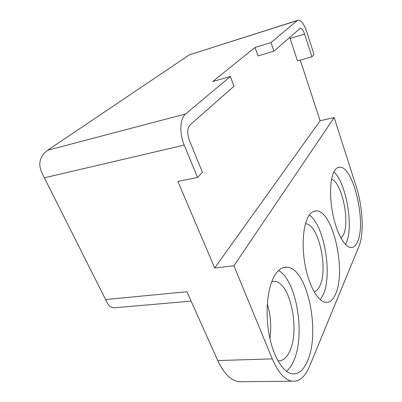 <?xml version="1.0" encoding="UTF-8"?>
<svg xmlns="http://www.w3.org/2000/svg" width="402" height="402" viewBox="0 0 402 402"><rect width="100%" height="100%" fill="white"/><g stroke="black" fill="none" stroke-linecap="round" stroke-linejoin="round"><path stroke-width="0.6" d="M274.39 275.953C267.516 287.787 265.029 312.098 269.059 334.208C273.064 356.338 282.902 372.548 292.148 373.85C298.46 374.473 303.575 370.187 307.49 361.001C320.791 331.489 307.143 267.747 286.993 267.189C282.274 266.817 278.073 269.742 274.39 275.953M286.49 371.347C289.194 369.081 291.52 365.765 293.47 361.393C305.786 335.258 296.686 280.34 278.511 270.541M308.284 216.683C302.817 226.045 301.465 247.582 305.555 267.4C309.615 287.244 318.334 301.751 325.771 302.394C329.846 302.651 333.142 299.822 335.66 293.897C346.454 270.466 332.871 210.558 316.409 210.919C313.324 210.794 310.615 212.713 308.284 216.683M320.243 299.706L323.082 294.932C332.771 274.702 324.233 225.15 309.344 215.03M334.323 171.136C329.886 178.704 329.268 198.03 333.223 216.04C337.147 234.07 344.831 247.3 350.886 247.572C353.639 247.672 355.87 245.707 357.574 241.682C366.503 222.708 353.368 166.312 339.821 167.162C337.72 167.137 335.886 168.463 334.323 171.136M345.474 244.511L346.177 243.089C353.921 227.16 346.207 182.593 333.881 171.971M331.59 179.287C341.846 182.217 350.167 221.748 343.398 234.838L340.981 238.17M305.465 223.788L305.465 223.788C318.278 223.336 328.595 268.762 319.826 285.958C318.299 289.244 316.409 291.219 314.153 291.892M271.787 281.531L274.405 281.305C290.058 281.571 300.349 329.977 289.561 351.574C286.485 358.112 282.596 361.182 277.888 360.775M297.294 20.582L298.425 20.1C301.425 20.452 304.229 24.427 306.842 32.034L314.037 54.561L311.907 56.813L304.61 34.09C303.299 30.301 301.902 28.321 300.42 28.155L273.903 51.195L270.968 42.592L297.294 20.582L189.382 54.838L47.687 150.227L185.613 113.947L230.411 76.496L234.019 86.239L190.03 124.886C187.216 128.263 186.995 133.409 189.367 140.323L202.417 172.317L197.533 177.473L184.196 145.092L44.381 177.825L105.61 299.545L186.885 291.746L217.758 360.554L272.28 358.891C278.104 372.408 284.666 379.84 291.958 381.186C299.249 381.9 305.108 376.94 309.55 366.297L359.041 246.135C364.247 233.879 362.775 206.668 356.222 186.583L334.173 117.565L233.914 265.772L272.28 358.891M269.918 338.474C271.561 326.675 270.692 315.148 267.32 303.892M273.903 51.195L258.019 55.918L255.049 47.456L212.718 81.561L230.411 76.496M255.049 47.456L270.968 42.592M243.004 381.719L238.858 381.769C230.843 380.488 223.808 373.418 217.758 360.554M185.613 113.947C179.98 118.228 179.191 133.389 184.196 145.092M197.533 177.473L177.91 181.418L214.668 267.988L233.914 265.772M214.668 267.988L320.138 120.761L300.239 60.119M320.138 120.761L334.173 117.565M44.381 177.825L41.858 172.77C38.512 165.277 39.306 158.755 44.23 153.197L47.687 150.227M189.382 54.838L297.611 20.361M116.871 307.575L114.274 307.801C111.203 307.58 108.957 306.103 107.545 303.359L105.61 299.545M311.907 56.813L297.505 60.893L289.691 37.321M290.118 38.497L304.61 34.09M274.405 281.305L271.777 281.561M291.958 381.186L238.858 381.769M338.012 167.498L339.821 167.162M313.861 211.306L316.409 210.919M283.36 267.581L286.993 267.189M191.096 301.133L114.274 307.801M300.013 28.281L300.42 28.155"/></g></svg>
